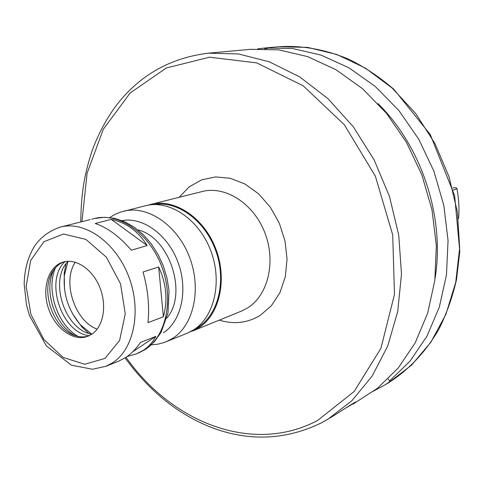 <?xml version="1.0" encoding="UTF-8"?>
<svg xmlns="http://www.w3.org/2000/svg" width="484" height="484" viewBox="0 0 484 484"><rect width="100%" height="100%" fill="white"/><g stroke="black" fill="none" stroke-linecap="round" stroke-linejoin="round"><path stroke-width="0.73" d="M106.044 366.267L112.802 362.679C134.225 348.782 141.824 310.014 128.52 276.043C115.434 241.976 84.646 220.637 60.494 227.032C46.131 231.842 37.927 240.621 33.783 247.397C27.618 258.045 24.424 270.308 24.2 284.187L26.469 304.866L29.494 315.641L46.343 345.879L71.42 365.19L92.468 369.244L106.044 366.267L119.306 360.864L125.858 357.367C131.182 353.822 136.046 348.855 140.445 342.478L155.86 336.368C152.859 342.103 148.721 346.719 143.433 350.228L136.555 353.84L127.11 356.502M90.181 219.639L60.494 227.032M131.382 250.204C119.409 236.404 107.345 227.504 95.185 223.499L111.284 219.379C126.251 222.507 138.212 231.231 147.16 245.563L131.382 250.204M147.947 322.64C149.659 306.765 148.025 289.886 143.046 272.002L158.673 266.974C166.375 283.57 167.942 300.177 163.374 316.802L147.947 322.64M111.284 219.379L147.16 245.563M158.673 266.974L163.374 316.802M155.86 336.368L132.761 351.729M166.798 318.151C188.094 293.855 169.479 236.954 137.94 229.936M92.178 333.972C103.528 326.162 107.103 305.265 99.795 287.339C92.607 269.358 76.139 258.208 63.247 262.044C48.485 266.164 41.678 288.065 48.358 308.072C54.795 328.158 73.223 341.795 87.574 336.398L92.178 333.972M64.275 261.777C60.07 263.266 56.549 265.994 53.718 269.951C39.355 288.452 52.689 329.217 75.208 335.654C79.836 337.173 84.283 337.287 88.554 336.005M53.73 269.933C43.348 290.273 54.837 325.387 75.226 335.66M55.599 267.604C45.611 289.287 57.245 324.843 78.118 336.428M65.05 261.62C44.225 280.194 61.498 332.998 89.274 335.678M68.081 261.287C48.606 280.175 65.044 330.421 91.918 334.154M65.999 263.822L64.209 273.164L64.505 289.075M72.606 313.85L81.772 326.863L88.741 333.337M67.96 261.414L64.366 275.45C63.005 294.151 68.401 310.637 80.544 324.921L91.742 334.117M75.238 262.213C61.994 281.99 74.772 321.043 97.139 329.174M151.347 344.85L157.863 344.178L164.197 342.515L187.248 333.186L193.83 329.737C214.745 316.476 222.64 280.726 210.401 249.768C198.361 218.72 169.061 199.535 145.551 205.724L120.401 212.155L115.349 214.224L109.699 217.534M194.877 329.035L198.519 326.936C218.629 314.146 226.651 280.345 215.646 250.379C204.823 220.335 177.35 200.491 154.16 204.563M189.758 332.06L198.918 327.674C219.784 314.455 227.698 278.893 215.519 248.123C203.552 217.262 174.355 198.21 150.887 204.387L148.243 205.149M321.703 422.714L330.917 417.414C343.452 409.646 356.563 400.843 355.909 402.095L344.917 408.544M352.854 404.219L377.447 388.271L398.217 368.058L415.218 342.805L427.638 313.263L434.832 280.424L436.344 245.497L432 209.874L421.915 175.008L406.475 142.344L386.371 113.189L362.48 88.663L335.842 69.617L307.57 56.598L278.772 49.852L250.482 49.332L208.247 53.18C169.267 58.02 138.128 76.091 114.841 107.381C105.464 120.57 97.889 135.036 92.105 150.766C84.875 172.982 81.088 191.652 80.78 221.993M388.089 378.984L389.904 381.12C389.844 381.628 387.932 383.05 384.169 385.385L372.68 391.495M435.11 278.118C445.02 217.631 421.776 146.585 378.04 103.649M389.523 381.035L410.111 361.058L426.973 336.168L439.309 307.086L446.484 274.785L448.051 240.475L443.834 205.494L433.942 171.276L418.763 139.229L398.961 110.63L375.402 86.575L349.103 67.899L321.164 55.14L292.669 48.527L264.651 48.043L257.603 48.884M453.26 190.024L456.95 188.845L456.594 187.992L454.464 187.604L452.764 188.143M458.578 218.466C459.407 208.646 458.862 198.773 456.95 188.845M136.555 353.84L145.248 349.49C166.496 335.836 174.24 298.265 161.353 265.51C148.691 232.653 118.471 212.18 94.543 218.502L91.742 219.204M163.411 332.798C181.47 321.074 188.324 289.916 178.045 262.382C167.93 234.782 142.895 216.65 122.059 220.625M166.248 341.74L172.885 338.249C193.951 324.818 201.792 288.282 189.274 256.544C176.963 224.721 147.257 204.986 123.553 211.23M104.98 358.414L119.59 340.5L125.265 313.801L120.534 283.848L106.335 257.125L85.819 239.356L63.471 234.032L43.862 241.752L30.692 260.471L26.172 286.292L30.897 314.352L43.947 339.586L63.023 357.392L84.736 364.252L104.98 358.414M192.342 331.11L241.377 311.139L247.802 307.8C268.233 295.016 276.231 261.299 264.7 232.338C253.374 203.286 225.187 185.499 202.239 191.519L150.887 204.387M219.288 320.136C233.887 324.595 247.512 323.022 260.168 315.417L271.355 305.773L279.933 292.663L285.3 276.818L287.042 259.206L285.009 240.935L279.304 223.203L270.296 207.152L258.595 193.818L244.977 184.017L230.336 178.293L215.592 176.914L201.634 179.854L189.25 186.818L179.11 197.315M126.034 357.252C171.366 422.302 252.775 455.075 317.692 420.402L354.173 391.465L380.914 348.335L394.478 294.417L392.718 234.922L375.378 176.206L344.318 124.709L303.178 85.783L256.659 62.878L209.614 57.197L166.345 67.966L130.172 92.976L103.334 129.192L87.102 173.23L81.941 221.702M125.06 357.888C150.536 392.784 180.834 416.53 215.949 429.126C252.128 441.565 287.351 439.442 321.624 422.756L327.983 419.18L351.916 400.679L372.166 376.068L387.714 346.042L397.703 311.611L401.49 274.132L398.743 235.176L389.481 196.474L374.084 159.787L353.272 126.735L328.061 98.742L299.663 76.877L269.37 61.837L238.491 53.954L208.247 53.18M384.169 385.385L388.555 382.747L411.503 365.19L430.941 342.121L445.945 314.207L455.716 282.414L459.655 247.971L457.447 212.307L449.098 176.975L434.953 143.542L415.653 113.468L392.119 88.009L365.45 68.135L336.846 54.486L307.528 47.365L278.645 46.766L264.651 48.043M271.681 47.595L264.7 48.83M94.543 218.502L104.459 217.256L114.647 218.363L124.733 221.751L134.389 227.274L143.343 234.74L151.317 243.912L158.074 254.487L163.386 266.127L167.077 278.445L169.031 291.017L168.008 312.827L161.118 332.314L154.281 341.885L145.865 349.152L138.551 353.024M80.544 324.921L81.772 326.863M64.366 275.45L64.209 273.164M388.555 382.747C408.587 370.006 425.224 352.431 438.468 330.015C446.357 314.443 452.371 297.648 456.497 279.625L459.8 251.577L454.627 195.657L430.252 134.492L393.855 89.292C379.91 77.325 365.19 67.433 349.696 59.629C325.883 49.501 302.204 45.212 278.645 46.766"/></g></svg>
